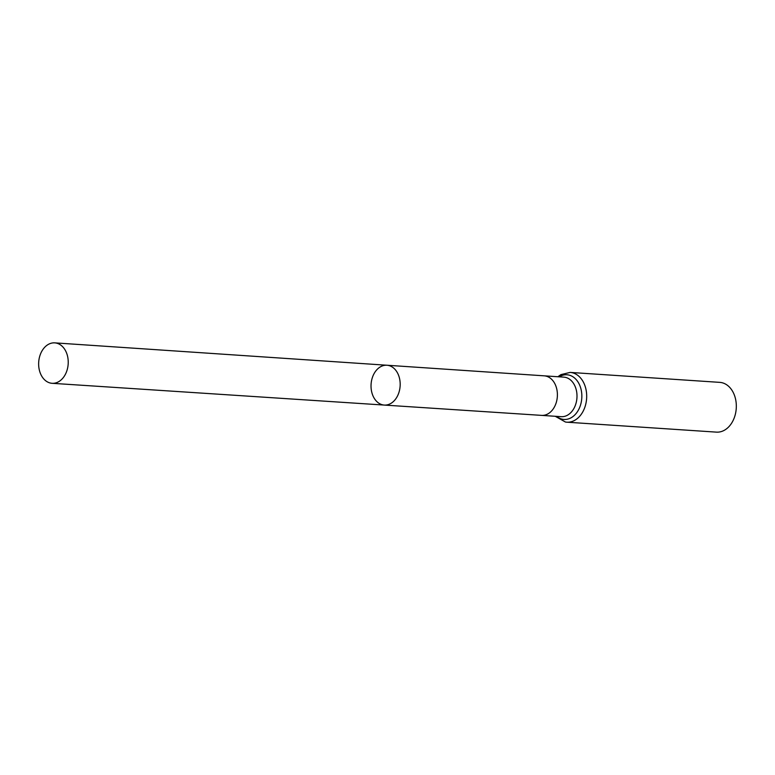 <?xml version="1.0" encoding="UTF-8"?>
<svg xmlns="http://www.w3.org/2000/svg" width="775" height="775" viewBox="0 0 775 775"><rect width="100%" height="100%" fill="white"/><g stroke="black" fill="none" stroke-linecap="round" stroke-linejoin="round"><path stroke-width="1.16" d="M383.344 404.967A19.956 14.551 -86.2 0 0 384.293 405.073A19.956 14.551 -86.2 0 0 400.123 386.124A19.956 14.551 -86.2 0 0 386.938 365.238A19.956 14.551 -86.2 0 0 371.138 383.538A19.956 14.551 -86.2 0 0 383.344 404.967M565.663 422.065A24.936 18.183 -86.2 0 0 566.825 422.191L716.458 432.13A24.936 18.183 -86.2 0 0 736.25 408.454A24.936 18.183 -86.2 0 0 719.762 382.366L570.129 372.417L560.887 374.625L557.893 376.747M386.938 365.238L544.253 375.836A19.821 14.444 93.8 0 1 544.253 375.836A19.821 14.444 93.8 0 1 545.164 375.943A19.821 14.444 93.8 0 1 557.293 397.197A19.821 14.444 93.8 0 1 541.618 415.381L384.293 405.073A19.956 14.551 -86.2 0 0 400.123 386.124A19.956 14.551 -86.2 0 0 386.938 365.238L54.793 342.87A20.266 14.773 -86.2 0 0 38.75 361.45A20.266 14.773 -86.2 0 0 51.15 383.199A20.266 14.773 -86.2 0 0 52.099 383.305A20.266 14.773 -86.2 0 0 68.122 364.715A20.266 14.773 -86.2 0 0 55.732 342.976A20.266 14.773 -86.2 0 0 54.793 342.87M541.618 415.381A19.821 14.444 93.8 0 1 541.609 415.381L561.216 416.679A19.821 14.444 93.8 0 0 576.891 398.505A19.821 14.444 93.8 0 0 564.772 377.241A19.821 14.444 93.8 0 0 563.842 377.134L544.244 375.836M555.268 416.291L565.45 422.036L566.825 422.191A24.936 18.183 -86.2 0 0 586.617 398.515A24.936 18.183 -86.2 0 0 570.129 372.417M556.624 416.378A22.378 16.314 -86.2 0 0 562.97 419.323A22.378 16.314 -86.2 0 0 581.734 393.526A22.378 16.314 -86.2 0 0 559.25 376.834M384.293 405.073L52.099 383.305"/></g></svg>
